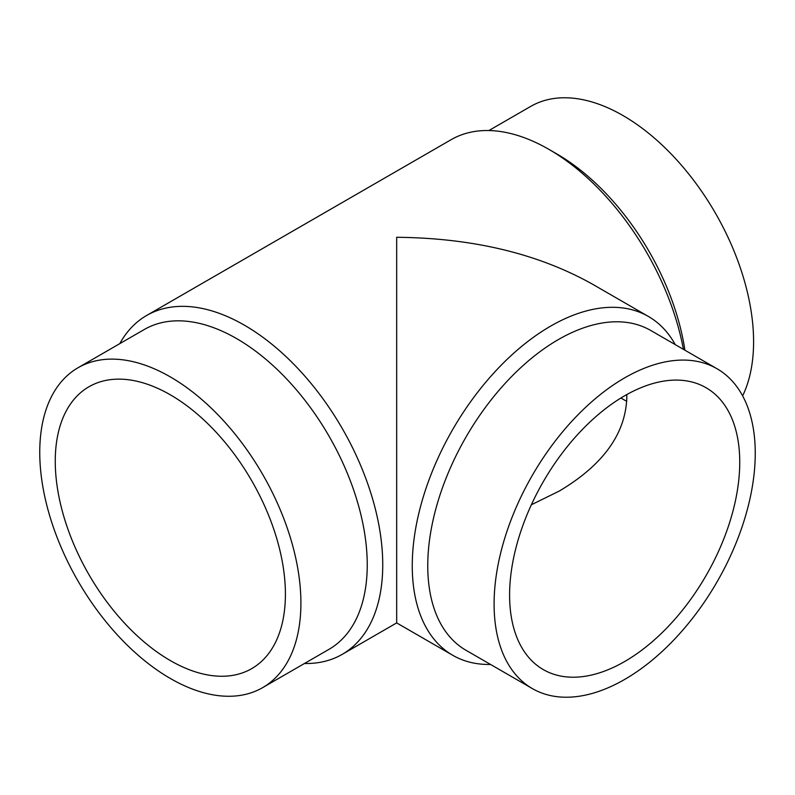 <?xml version="1.0" encoding="UTF-8"?>
<svg xmlns="http://www.w3.org/2000/svg" width="795" height="795" viewBox="0 0 795 795"><rect width="100%" height="100%" fill="white"/><g stroke="black" fill="none" stroke-linecap="round" stroke-linejoin="round"><path stroke-width="1.19" d="M488.885 130.549L530.672 106.421A184.669 106.619 60 0 1 672.987 155.89A184.669 106.619 60 0 1 753.59 341.731A184.669 106.619 60 0 1 742.629 395.88M119.787 343.639A195.63 112.95 60 0 1 146.598 315.506A195.63 112.95 60 0 1 297.35 367.916A195.63 112.95 60 0 1 382.743 564.798A195.63 112.95 60 0 1 342.228 654.355A195.63 112.95 60 0 1 304.455 663.497M452.772 655.309L396.675 622.912L396.675 237.288C472.558 237.993 537.768 253.595 592.305 284.073L648.402 316.46A195.63 112.95 120 0 0 497.65 368.88A195.63 112.95 120 0 0 412.257 565.752A195.63 112.95 120 0 0 452.772 655.309A195.63 112.95 120 0 0 490.545 664.451M77.999 367.767L144.322 329.478A184.669 106.619 60 0 1 286.627 378.947A184.669 106.619 60 0 1 367.24 564.798A184.669 106.619 60 0 1 328.991 649.336L262.668 687.625A184.669 106.619 60 0 1 120.363 638.146A184.669 106.619 60 0 1 39.75 452.305A184.669 106.619 60 0 1 77.999 367.767A184.669 106.619 60 0 1 220.304 417.246A184.669 106.619 60 0 1 300.908 603.087A184.669 106.619 60 0 1 262.668 687.625M717.001 368.731L650.678 330.432A184.669 106.619 120 0 0 508.373 379.911A184.669 106.619 120 0 0 427.76 565.752A184.669 106.619 120 0 0 466.009 650.29L532.332 688.579A184.669 106.619 120 0 0 674.637 639.11A184.669 106.619 120 0 0 755.25 453.269A184.669 106.619 120 0 0 717.001 368.731A184.669 106.619 120 0 0 574.696 418.2A184.669 106.619 120 0 0 494.092 604.041A184.669 106.619 120 0 0 532.332 688.579M620.935 398.007A162.746 93.959 -120 0 0 623.012 399.229A162.746 93.959 -120 0 0 626.708 401.286M531.348 504.775L559.412 490.982C603.335 464.787 625.804 433.474 626.828 397.023L626.788 394.578M170.329 660.575A162.746 93.959 60 0 1 64.017 517.167A162.746 93.959 60 0 1 88.96 386.758A162.746 93.959 60 0 1 170.329 394.817A162.746 93.959 60 0 1 276.65 538.225A162.746 93.959 60 0 1 251.697 668.635A162.746 93.959 60 0 1 170.329 660.575M739.747 462.213A162.746 93.959 -60 0 1 668.704 625.993A162.746 93.959 -60 0 1 543.303 669.599A162.746 93.959 -60 0 1 509.595 595.097A162.746 93.959 -60 0 1 580.628 431.317A162.746 93.959 -60 0 1 706.04 387.712A162.746 93.959 -60 0 1 739.747 462.213M675.213 344.593A195.63 112.95 120 0 0 648.402 316.46M146.598 315.506L451.113 139.691A195.63 112.95 60 0 1 548.938 149.38A195.63 112.95 60 0 1 683.412 349.333M548.938 149.38L556.689 153.852A184.669 106.619 60 0 1 684.912 350.197M396.675 622.912L342.228 654.355"/></g></svg>
